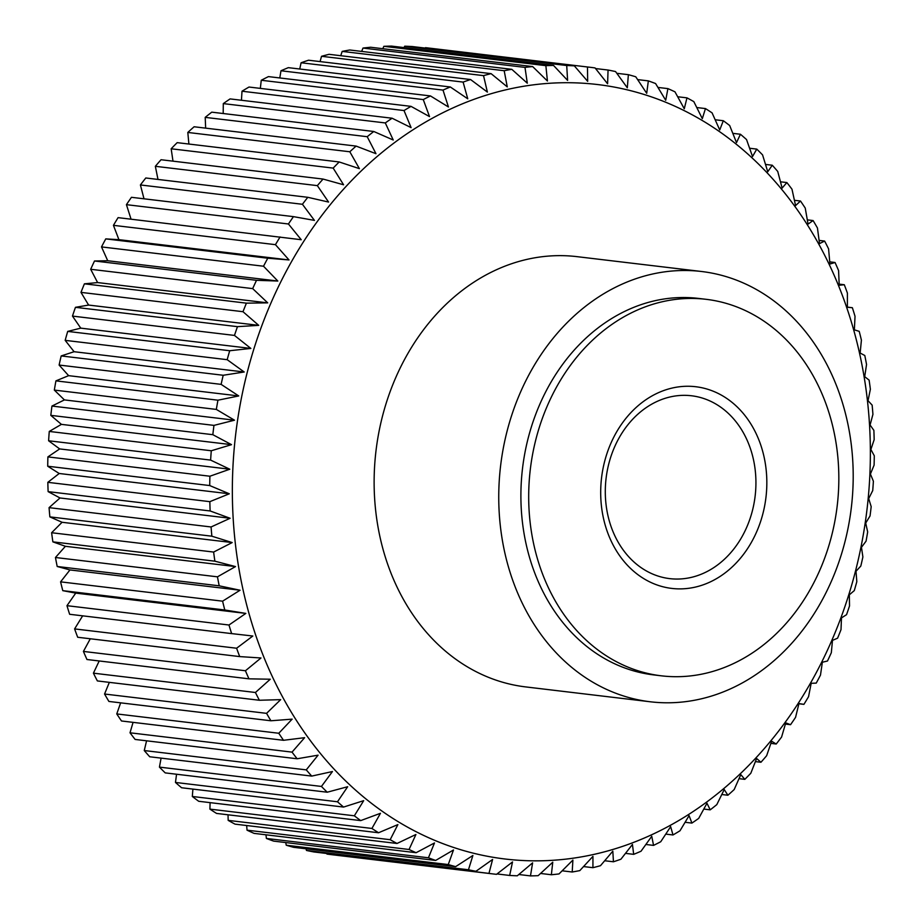 <?xml version="1.0" encoding="UTF-8"?>
<svg xmlns="http://www.w3.org/2000/svg" width="922" height="922" viewBox="0 0 922 922"><rect width="100%" height="100%" fill="white"/><g stroke="black" fill="none" stroke-linecap="round" stroke-linejoin="round"><path stroke-width="1.38" d="M616.576 321.282A189.575 154.527 96.8 0 0 530.461 525.102A189.575 154.527 96.8 0 0 661.304 675.814A189.575 154.527 96.8 0 0 750.946 653.871A189.575 154.527 96.8 0 0 837.061 450.04A189.575 154.527 96.8 0 0 706.217 299.327A189.575 154.527 96.8 0 0 616.576 321.282M661.304 675.814L653.514 674.881A189.575 154.527 -83.2 0 1 522.67 524.18A189.575 154.527 -83.2 0 1 608.785 320.349A189.575 154.527 -83.2 0 1 698.427 298.405L706.217 299.327M599.185 296.596A216.658 176.609 96.8 0 0 500.773 529.539A216.658 176.609 96.8 0 0 650.31 701.78A216.658 176.609 96.8 0 0 752.755 676.69A216.658 176.609 96.8 0 0 851.179 443.747A216.658 176.609 96.8 0 0 701.63 271.506A216.658 176.609 96.8 0 0 599.185 296.596M650.31 701.78L525.69 686.913A216.658 176.609 -83.2 0 1 376.153 514.672A216.658 176.609 -83.2 0 1 474.565 281.729A216.658 176.609 -83.2 0 1 577.011 256.65L701.63 271.506M647.982 406.429A92.085 75.051 96.8 0 0 606.157 505.429A92.085 75.051 96.8 0 0 669.706 578.624A92.085 75.051 96.8 0 0 713.248 567.964A92.085 75.051 96.8 0 0 755.072 468.964A92.085 75.051 96.8 0 0 691.523 395.769A92.085 75.051 96.8 0 0 647.982 406.429M719.759 576.653A101.558 82.784 -83.2 0 1 608.889 535.832A101.558 82.784 -83.2 0 1 647.774 398.488A101.558 82.784 -83.2 0 1 758.633 439.31A101.558 82.784 -83.2 0 1 719.759 576.653M413.137 129.691A389.983 317.883 96.8 0 0 263.842 657.098A389.983 317.883 96.8 0 0 689.564 813.872A389.983 317.883 96.8 0 0 838.87 286.454A389.983 317.883 96.8 0 0 413.137 129.691M241.449 100.256L242.002 91.22L404.02 110.548L411.108 127.628L392.104 118.223L230.097 98.908A406.233 331.136 -83.2 0 0 223.297 103.61L385.304 122.937A406.233 331.136 -83.2 0 1 392.104 118.223M385.304 122.937L393.233 140.006L373.779 131.489L211.772 112.161A406.233 331.136 -83.2 0 0 205.203 117.371L367.221 136.698A406.233 331.136 -83.2 0 1 373.779 131.489M367.221 136.698L375.969 153.697L356.111 146.091L194.104 126.763A406.233 331.136 -83.2 0 0 187.811 132.445L349.818 151.773A406.233 331.136 -83.2 0 1 356.111 146.091M349.818 151.773L359.396 168.645L339.192 161.961L177.174 142.645A406.233 331.136 -83.2 0 0 171.169 148.776L333.176 168.104A406.233 331.136 -83.2 0 1 339.192 161.961M333.176 168.104L343.583 184.78L323.057 179.064L161.05 159.737A406.233 331.136 -83.2 0 0 155.345 166.306L317.352 185.633A406.233 331.136 -83.2 0 1 323.057 179.064M317.352 185.633L328.578 202.056L307.798 197.308L145.791 177.981A406.233 331.136 -83.2 0 0 140.409 184.953L302.428 204.281A406.233 331.136 -83.2 0 1 307.798 197.308M302.428 204.281L314.437 220.393L293.461 216.635L131.443 197.308A406.233 331.136 -83.2 0 0 126.429 204.661L288.436 223.988A406.233 331.136 -83.2 0 1 293.461 216.635M288.436 223.988L301.24 239.72L118.085 217.638A406.233 331.136 -83.2 0 0 113.441 225.337L275.447 244.664A406.233 331.136 -83.2 0 1 280.092 236.966M275.447 244.664L289.024 259.958L267.772 258.218L105.765 238.89L118.915 239.662L113.441 225.337M62.788 590.656L224.795 609.984L245.84 613.407L228.979 625.012A406.233 331.136 -83.2 0 0 231.641 633.61L69.634 614.283A406.233 331.136 -83.2 0 1 66.972 605.685L75.731 593.111L62.788 590.656A406.233 331.136 -83.2 0 1 60.587 581.851L69.957 569.934L57.199 566.488A406.233 331.136 -83.2 0 1 55.458 557.499L65.393 546.297L52.877 541.859A406.233 331.136 -83.2 0 1 51.62 532.732L62.074 522.278L49.857 516.885A406.233 331.136 -83.2 0 1 49.073 507.642L60.011 497.972L48.128 491.633A406.233 331.136 -83.2 0 1 47.829 482.333L59.215 473.493L47.714 466.232A406.233 331.136 -83.2 0 1 47.898 456.897L59.676 448.922L48.612 440.774A406.233 331.136 -83.2 0 1 49.269 431.438L61.417 424.362L50.814 415.361A406.233 331.136 -83.2 0 1 51.955 406.06L64.402 399.906L54.329 390.087A406.233 331.136 -83.2 0 1 55.931 380.867L68.631 375.657L59.112 365.054A406.233 331.136 -83.2 0 1 61.186 355.938L74.094 351.708L65.174 340.356A406.233 331.136 -83.2 0 1 67.709 331.401L80.767 328.14L72.469 316.096A406.233 331.136 -83.2 0 1 75.454 307.326L88.616 305.067L80.986 292.378A406.233 331.136 -83.2 0 1 84.409 283.826L97.617 282.57L90.679 269.282A406.233 331.136 -83.2 0 1 94.517 260.984L107.724 260.742L101.512 246.912L263.519 266.228A406.233 331.136 -83.2 0 1 267.772 258.218M263.519 266.228L277.833 281.037L256.523 280.311L94.517 260.984M90.679 269.282L252.686 288.609A406.233 331.136 -83.2 0 1 256.523 280.311M252.686 288.609L267.714 302.865L246.416 303.154L84.409 283.826M80.986 292.378L242.993 311.705A406.233 331.136 -83.2 0 1 246.416 303.154M242.993 311.705L258.713 325.362L237.461 326.653L75.454 307.326M72.469 316.096L234.476 335.424A406.233 331.136 -83.2 0 1 237.461 326.653M234.476 335.424L250.865 348.435L229.716 350.729L67.709 331.401M65.174 340.356L227.181 359.684A406.233 331.136 -83.2 0 1 229.716 350.729M227.181 359.684L244.203 371.992L223.205 375.266L61.186 355.938M59.112 365.054L221.119 384.37A406.233 331.136 -83.2 0 1 223.205 375.266M221.119 384.37L238.74 395.953L217.938 400.194L55.931 380.867M54.329 390.087L216.336 409.414A406.233 331.136 -83.2 0 1 217.938 400.194M216.336 409.414L234.499 420.202L213.962 425.388L51.955 406.06M50.814 415.361L212.832 434.688A406.233 331.136 -83.2 0 1 213.962 425.388M212.832 434.688L231.514 444.658L211.276 450.766L49.269 431.438M48.612 440.774L210.619 460.101A406.233 331.136 -83.2 0 1 211.276 450.766M210.619 460.101L229.785 469.217L209.905 476.225L47.898 456.897M47.714 466.232L209.72 485.56A406.233 331.136 -83.2 0 1 209.905 476.225M209.72 485.56L229.313 493.789L209.836 501.66L47.829 482.333M48.128 491.633L210.135 510.961A406.233 331.136 -83.2 0 1 209.836 501.66M210.135 510.961L230.12 518.268L211.08 526.969L49.073 507.642M49.857 516.885L211.864 536.201A406.233 331.136 -83.2 0 1 211.08 526.969M211.864 536.201L232.183 542.562L213.627 552.059L51.62 532.732M52.877 541.859L214.884 561.187A406.233 331.136 -83.2 0 1 213.627 552.059M214.884 561.187L235.502 566.581L217.465 576.826L55.458 557.499M57.199 566.488L219.206 585.816A406.233 331.136 -83.2 0 1 217.465 576.826M219.206 585.816L240.054 590.23L222.594 601.179L60.587 581.851M224.795 609.984A406.233 331.136 -83.2 0 1 222.594 601.179M231.641 633.61L252.824 636.019L236.608 648.235L74.601 628.908L82.657 615.838M74.601 628.908A406.233 331.136 -83.2 0 0 77.702 637.263L239.708 656.591A406.233 331.136 -83.2 0 1 236.608 648.235M239.708 656.591L260.984 657.985L245.436 670.755L83.418 651.428L90.298 638.762M83.418 651.428A406.233 331.136 -83.2 0 0 86.956 659.507L248.963 678.834A406.233 331.136 -83.2 0 1 245.436 670.755M248.963 678.834L270.273 679.226L255.429 692.491L93.422 673.164L99.207 660.97M93.422 673.164A406.233 331.136 -83.2 0 0 97.375 680.932L259.382 700.259A406.233 331.136 -83.2 0 1 255.429 692.491M259.382 700.259L280.68 699.637L266.562 713.351L104.555 694.024L109.338 682.361M104.555 694.024A406.233 331.136 -83.2 0 0 108.911 701.446L270.918 720.774A406.233 331.136 -83.2 0 1 266.562 713.351M270.918 720.774L292.147 719.148L278.778 733.255L116.76 713.928L120.644 702.841M116.76 713.928A406.233 331.136 -83.2 0 0 121.508 720.981L283.515 740.297A406.233 331.136 -83.2 0 1 278.778 733.255M283.515 740.297L304.629 737.681L292.032 752.122L130.014 732.794L133.068 722.352M130.014 732.794A406.233 331.136 -83.2 0 0 135.131 739.444L297.138 758.771A406.233 331.136 -83.2 0 1 292.032 752.122M297.138 758.771L318.078 755.164L306.265 769.87L144.258 750.543L146.575 740.804M144.258 750.543A406.233 331.136 -83.2 0 0 149.721 756.766L311.728 776.094A406.233 331.136 -83.2 0 1 306.265 769.87M311.728 776.094L332.45 771.541L321.444 786.443L159.437 767.116L161.085 758.126M159.437 767.116A406.233 331.136 -83.2 0 0 165.222 772.89L327.229 792.217A406.233 331.136 -83.2 0 1 321.444 786.443M327.229 792.217L347.675 786.72L337.487 801.771L175.468 782.444L176.551 774.25M175.468 782.444A406.233 331.136 -83.2 0 0 181.565 787.745L343.572 807.073A406.233 331.136 -83.2 0 1 337.487 801.771M343.572 807.073L363.694 800.665L354.336 815.797L192.318 796.47L192.905 789.105M192.318 796.47A406.233 331.136 -83.2 0 0 198.691 801.276L360.698 820.603A406.233 331.136 -83.2 0 1 354.336 815.797M360.698 820.603L380.463 813.296L371.923 828.452L209.916 809.124L210.089 802.636M209.916 809.124A406.233 331.136 -83.2 0 0 216.543 813.423L378.55 832.75A406.233 331.136 -83.2 0 1 371.923 828.452M378.55 832.75L397.889 824.591L390.179 839.7L228.172 820.373L228.034 814.794M228.172 820.373A406.233 331.136 -83.2 0 0 235.029 824.141L397.036 843.469A406.233 331.136 -83.2 0 1 390.179 839.7M397.036 843.469L415.926 834.491L409.045 849.485L247.027 830.169L246.681 825.524M247.027 830.169A406.233 331.136 -83.2 0 0 254.092 833.384L416.099 852.712A406.233 331.136 -83.2 0 1 409.045 849.485M416.099 852.712L434.481 842.962L428.43 857.783L266.412 838.455L265.939 834.802M266.412 838.455A406.233 331.136 -83.2 0 0 273.65 841.118L435.657 860.445A406.233 331.136 -83.2 0 1 428.43 857.783M435.657 860.445L453.497 849.969L448.253 864.548L286.246 845.22L285.762 842.57M286.246 845.22A406.233 331.136 -83.2 0 0 293.622 847.318L455.629 866.645A406.233 331.136 -83.2 0 1 448.253 864.548M455.629 866.645L472.894 855.478L468.457 869.769L306.45 850.441L306.058 848.805M306.45 850.441A406.233 331.136 -83.2 0 0 313.941 851.963L475.948 871.278A406.233 331.136 -83.2 0 1 468.457 869.769M475.948 871.278L492.602 859.465L488.96 873.399L326.768 853.484M706.967 803.246L698.703 818.39A406.233 331.136 -83.2 0 1 691.903 823.092L689.08 815.624L679.998 830.78A406.233 331.136 -83.2 0 1 672.991 834.963L670.651 826.654L660.74 841.74A406.233 331.136 -83.2 0 1 653.548 845.393L651.75 836.277L641.021 851.237A406.233 331.136 -83.2 0 1 633.679 854.348L632.446 844.46L620.898 859.235A406.233 331.136 -83.2 0 1 613.441 861.782L612.819 851.167L600.476 865.7A406.233 331.136 -83.2 0 1 592.927 867.683L592.938 856.377L579.823 870.599A406.233 331.136 -83.2 0 1 572.205 872.005L572.896 860.076L559.02 873.929A406.233 331.136 -83.2 0 1 551.368 874.748L552.751 862.231L538.148 875.669A406.233 331.136 -83.2 0 1 530.484 875.9L532.605 862.854L517.288 875.796A406.233 331.136 -83.2 0 1 509.659 875.451L512.528 861.932L496.532 874.333A406.233 331.136 -83.2 0 1 493.892 874.033A406.233 331.136 -83.2 0 1 488.96 873.399M706.448 802.221L710.228 809.839L703.797 809.067M724.219 789.555L716.797 804.629A406.233 331.136 -83.2 0 1 710.228 809.839M723.643 788.667L727.896 795.237L721.788 794.51M740.792 774.618L734.189 789.555A406.233 331.136 -83.2 0 1 727.896 795.237M740.159 773.869L744.826 779.355L739.018 778.664M756.616 758.472L750.831 773.224A406.233 331.136 -83.2 0 1 744.826 779.355M755.936 757.884L760.95 762.264L755.406 761.607M771.622 741.207L766.655 755.694A406.233 331.136 -83.2 0 1 760.95 762.264M770.896 740.769L776.209 744.019L770.884 743.374M785.751 722.871L781.591 737.047A406.233 331.136 -83.2 0 1 776.209 744.019M785.002 722.583L790.557 724.692L785.406 724.07M798.959 703.544L795.571 717.339A406.233 331.136 -83.2 0 1 790.557 724.692M798.175 703.417L803.915 704.362L798.901 703.763M811.176 683.294L808.559 696.663A406.233 331.136 -83.2 0 1 803.915 704.362M810.38 683.329L816.235 683.11A406.233 331.136 -83.2 0 0 820.488 675.088L822.366 662.215M821.56 662.411L827.483 661.016A406.233 331.136 -83.2 0 0 831.321 652.718L832.485 640.387M831.679 640.732L837.591 638.174A406.233 331.136 -83.2 0 0 841.014 629.622L841.475 617.89M840.68 618.397L846.546 614.674A406.233 331.136 -83.2 0 0 849.531 605.904L849.335 594.817M848.551 595.474L854.291 590.599A406.233 331.136 -83.2 0 0 856.826 581.644L855.996 571.26M855.247 572.066L860.814 566.062A406.233 331.136 -83.2 0 0 862.888 556.946L861.459 547.311L866.069 541.133A406.233 331.136 -83.2 0 0 867.671 531.913L865.7 523.062L870.045 515.94A406.233 331.136 -83.2 0 0 871.186 506.639L868.685 498.606L872.731 490.562A406.233 331.136 -83.2 0 0 873.388 481.226L870.414 474.046L874.102 465.103A406.233 331.136 -83.2 0 0 874.287 455.768L870.345 448.495M870.875 449.475L874.171 439.667A406.233 331.136 -83.2 0 0 873.872 430.367L869.481 424.155M870.08 424.984L872.927 414.358A406.233 331.136 -83.2 0 0 872.143 405.115L867.36 399.998M868.017 400.69L870.38 389.268A406.233 331.136 -83.2 0 0 869.123 380.141L864.006 376.13M864.698 376.672L866.542 364.501A406.233 331.136 -83.2 0 0 864.801 355.512L859.408 352.642M860.145 353.034L861.413 340.149A406.233 331.136 -83.2 0 0 859.212 331.344L853.599 329.615M854.36 329.857L855.028 316.315A406.233 331.136 -83.2 0 0 852.366 307.718L846.592 307.164M847.376 307.233L847.399 293.092A406.233 331.136 -83.2 0 0 844.298 284.737L838.421 285.347M839.216 285.267L838.582 270.572A406.233 331.136 -83.2 0 0 835.044 262.493L829.12 264.28M829.927 264.038L828.578 248.836A406.233 331.136 -83.2 0 0 824.625 241.068L818.713 244.019M819.52 243.627L817.445 227.976A406.233 331.136 -83.2 0 0 813.089 220.554L807.257 224.668M808.052 224.115L805.24 208.072A406.233 331.136 -83.2 0 0 800.492 201.019L794.799 206.286M795.571 205.571L791.986 189.206A406.233 331.136 -83.2 0 0 786.869 182.556L781.372 188.952M782.121 188.088L777.742 171.457A406.233 331.136 -83.2 0 0 772.279 165.234L767.749 171.723L762.563 154.884A406.233 331.136 -83.2 0 0 756.778 149.11L752.525 156.533L746.532 139.556A406.233 331.136 -83.2 0 0 740.435 134.255L736.505 142.599L729.682 125.53A406.233 331.136 -83.2 0 0 723.309 120.724L719.736 129.956L712.084 112.876A406.233 331.136 -83.2 0 0 705.457 108.577L702.31 118.661L693.828 101.627A406.233 331.136 -83.2 0 0 686.971 97.859L684.274 108.761L674.973 91.831A406.233 331.136 -83.2 0 0 667.908 88.616L665.719 100.291L655.588 83.545A406.233 331.136 -83.2 0 0 648.35 80.882L646.702 93.295L635.754 76.78A406.233 331.136 -83.2 0 0 628.378 74.682L627.306 87.786L615.55 71.559A406.233 331.136 -83.2 0 0 608.059 70.037L607.598 83.787L595.059 67.928A406.233 331.136 -83.2 0 0 590.126 67.294A406.233 331.136 -83.2 0 0 587.475 66.983L587.671 81.32L574.348 65.877L412.341 46.549A406.233 331.136 -83.2 0 0 404.712 46.204L566.719 65.52A406.233 331.136 -83.2 0 1 574.348 65.877M566.719 65.52L567.595 80.398L553.523 65.427L391.516 46.1A406.233 331.136 -83.2 0 0 383.852 46.331L545.859 65.658A406.233 331.136 -83.2 0 1 553.523 65.427M545.859 65.658L547.438 81.021L532.651 66.568L370.632 47.253A406.233 331.136 -83.2 0 0 362.98 48.071L524.987 67.398A406.233 331.136 -83.2 0 1 532.651 66.568M524.987 67.398L527.303 83.187L511.802 69.323L349.795 49.995A406.233 331.136 -83.2 0 0 342.177 51.402L504.184 70.717A406.233 331.136 -83.2 0 1 511.802 69.323M504.184 70.717L507.261 86.875L491.092 73.645L329.073 54.317A406.233 331.136 -83.2 0 0 321.524 56.3L483.531 75.627A406.233 331.136 -83.2 0 1 491.092 73.645M483.531 75.627L487.381 92.085L470.566 79.534L308.559 60.218A406.233 331.136 -83.2 0 0 301.102 62.765L463.109 82.093A406.233 331.136 -83.2 0 1 470.566 79.534M463.109 82.093L467.754 98.804L450.328 86.979L288.321 67.652A406.233 331.136 -83.2 0 0 280.98 70.764L442.998 90.091A406.233 331.136 -83.2 0 1 450.328 86.979M442.998 90.091L448.449 106.987L430.459 95.934L268.452 76.607A406.233 331.136 -83.2 0 0 261.26 80.26L423.267 99.588A406.233 331.136 -83.2 0 1 430.459 95.934M423.267 99.588L429.537 116.61L411.028 106.364L249.009 87.037A406.233 331.136 -83.2 0 0 242.002 91.22M404.02 110.548A406.233 331.136 -83.2 0 1 411.028 106.364M691.903 823.092L685.104 822.286M493.892 874.033L331.874 854.706A406.233 331.136 -83.2 0 1 326.941 854.072M101.512 246.912A406.233 331.136 -83.2 0 1 105.765 238.89M131.062 219.194L126.429 204.661M144.005 198.806L140.409 184.953M157.996 179.444L155.345 166.306M172.99 161.166L171.169 148.776M188.895 144.039L187.811 132.445M205.652 128.135L205.203 117.371M223.193 113.521L223.297 103.61M260.338 88.385L261.26 80.26M279.792 77.955L280.98 70.764M299.731 69.012L301.102 62.765M320.072 61.59L321.524 56.3M340.748 55.712L342.177 51.402M361.678 51.413L362.98 48.071M382.78 48.693L383.852 46.331M403.986 47.587L404.712 46.204M425.215 48.082L425.468 47.667A406.233 331.136 -83.2 0 1 428.108 47.967L590.126 67.294M847.376 307.118L852.366 307.718M839.17 284.126L844.298 284.737M829.731 261.86L835.044 262.493M819.105 240.412L824.625 241.068M807.315 219.862L813.089 220.554M794.43 200.305L800.492 201.019M780.473 181.795L786.869 182.556M765.514 164.427L772.279 165.234M749.609 148.246L756.778 149.11M732.817 133.344L740.435 134.255M715.184 119.756L723.309 120.724M696.778 107.54L705.457 108.577M677.682 96.752L686.971 97.859M657.939 87.429L667.908 88.616M637.632 79.603L648.35 80.882M616.806 73.299L628.378 74.682M595.554 68.551L608.059 70.037M425.468 47.667L587.475 66.983M289.024 259.958L118.915 239.662M277.833 281.037L107.724 260.742M267.714 302.865L97.617 282.57M258.713 325.362L88.616 305.067M250.865 348.435L80.767 328.14M244.203 371.992L74.094 351.708M238.74 395.953L68.631 375.657M234.499 420.202L64.402 399.906M231.514 444.658L61.417 424.362M229.785 469.217L59.676 448.922M229.313 493.789L59.215 473.493M230.12 518.268L60.011 497.972M232.183 542.562L62.074 522.278M235.502 566.581L65.393 546.297M240.054 590.23L69.957 569.934M245.84 613.407L75.731 593.111M228.979 625.012L66.972 605.685M509.659 875.451L497.039 873.941M530.484 875.9L518.821 874.505M551.368 874.748L540.546 873.457M572.205 872.005L562.155 870.806M592.927 867.683L583.557 866.565M613.441 861.782L604.694 860.745M633.679 854.348L625.496 853.369M653.548 845.393L645.873 844.483M672.991 834.963L665.765 834.11"/></g></svg>
